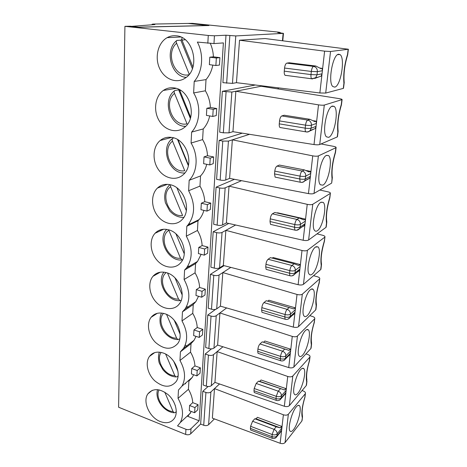 <?xml version="1.0" encoding="UTF-8"?>
<svg xmlns="http://www.w3.org/2000/svg" width="467" height="467" viewBox="0 0 467 467"><rect width="100%" height="100%" fill="white"/><g stroke="black" fill="none" stroke-linecap="round" stroke-linejoin="round"><path stroke-width="0.7" d="M314.18 322.779L314.063 322.872C311.302 332.16 310.397 339.445 311.337 344.728L311.577 343.076C310.759 337.939 311.641 331.173 314.227 322.796M174.214 320.216L180.099 334.156M179.754 338.832L177.933 339.597L176.614 338.155C165.668 338.762 156.171 320.829 163.497 313.375M166.579 314.425L176.614 338.155M314.063 322.872L314.781 318.57C314.933 317.747 314.168 317.052 312.481 316.474L309.808 315.657M263.551 342.235L289.055 350.384L290.322 349.094L264.888 340.998L263.551 342.235L262.256 341.862L284.747 349.047L282.582 351.213C281.566 352.422 280.889 354.138 280.556 356.368L257.924 349.001C258.233 346.8 258.916 345.119 259.979 343.951L282.582 351.213C284.759 352.136 285.839 353.688 285.822 355.883C284.619 356.823 282.862 356.981 280.556 356.368L280.305 358.697L280.55 360.717L281.041 360.863M319.142 283.043L319.019 283.101C316.212 292.517 315.26 300.129 316.171 305.926L316.451 304.537C315.558 299.242 316.474 292.085 319.189 283.055M175.002 277.877L182.177 294.975M181.249 300.258L179.958 300.62L178.511 299.049C166.538 300.17 156.97 279.715 166.188 272.594M167.571 273.037L178.511 299.049M319.019 283.101L319.761 278.659C319.901 277.918 319.107 277.287 317.385 276.75L313.567 275.688M324.326 241.509L324.203 241.527C321.337 251.077 320.344 259.033 321.226 265.39L321.5 264.094M175.925 233.844L184.243 253.779M166.731 229.396C156.795 238.614 167.968 261.952 182.083 259.909L180.49 258.193C167.606 259.897 158.062 237.195 168.826 230.289L180.49 258.193M168.663 229.828L168.826 230.289M324.203 241.527L324.962 236.932C325.096 236.29 324.273 235.724 322.504 235.234L317.04 233.868M329.749 198.061L329.62 198.026C326.707 207.71 325.668 216.034 326.509 222.998L326.783 221.807M176.97 187.921L186.339 210.506M176.917 187.88L186.327 210.57M170.338 184.751L170.642 186.753L182.568 215.456C169.363 217.733 159.603 194.389 170.642 186.753M329.62 198.026L330.408 193.274C330.531 192.737 329.679 192.246 327.857 191.809L319.837 190.034M174.53 93.371L187.01 123.813C173.123 127.386 162.913 102.664 174.53 93.371C173.975 91.812 174.086 90.849 174.874 90.475L178.663 89.833L190.355 118.396M190.67 117.293L179.486 89.734M281.794 115.944L284.199 115.226L310 119.319L307.735 120.083C306.667 120.708 305.932 122.401 305.529 125.156L279.54 120.912C279.908 118.198 280.661 116.546 281.794 115.944L307.735 120.083C310.24 120.76 311.466 122.477 311.419 125.232C310.135 125.559 308.173 125.53 305.529 125.156L305.208 128.139C305.039 129.995 305.231 131.221 305.78 131.822L306.445 131.963C307.969 132.161 309.224 131.653 310.216 130.433L311.086 128.209C309.808 128.542 307.846 128.518 305.208 128.139L279.266 123.854C279.126 125.681 279.354 126.896 279.955 127.497L280.673 127.637M341.389 104.999L341.26 104.678C338.225 114.643 337.081 123.796 337.839 132.126L338.114 131.18M219.525 383.962L210.897 391.941L208.609 424.684L214.4 418.899M208.609 424.684C207.336 425.7 205.708 425.892 203.723 425.268L200.652 424.059L190.699 433.808C189.345 434.865 187.664 435.069 185.656 434.421L118.6 407.218L124.922 26.327L130.421 26.21L139.639 27.214L208.947 25.527L188.37 23.426L192.404 23.35L277.999 32.083L280.188 32.462L277.76 32.62L283.463 33.361L235.782 35.936L225.993 35.212L214.435 35.79L208.27 35.469L124.922 26.327M251.042 430.177L250.627 430.019L250.4 428.402L271.887 436.633C274.076 437.31 275.758 437.094 276.937 435.985L275.775 437.801M304.916 397.259L305.214 393.827L288.361 414.229C287.223 415.268 285.565 415.449 283.381 414.772L214.493 388.62L212.368 418.146L280.147 443.282C282.302 443.924 283.936 443.691 285.063 442.588L301.816 421.082L302.511 416.903L302.33 415.122C301.74 410.942 302.604 405.006 304.928 397.329M305.214 393.827L305.441 393.418C305.611 392.449 304.893 391.638 303.293 390.996L302.056 390.552M212.812 65.106C211.685 70.803 209.42 75.636 206.017 79.6L194.214 81.433C202.602 71.982 204.143 54.621 197.348 42.065L213.974 43.571L223.389 42.917L199.146 420.796L191.003 428.677C189.649 429.733 187.962 429.932 185.948 429.284L177.542 425.91L180.274 422.559C183.858 415.601 183.117 407.528 178.032 398.351L178.458 390.056L181.902 386.203L192.305 377.359L188.89 381.165L188.429 389.303L178.032 398.351M208.072 386.518L202.789 391.305L205.924 392.467C207.949 393.068 209.607 392.893 210.897 391.941M202.789 391.305L200.652 424.059M239.518 40.215L265.093 38.545L348.376 49.239L330.531 51.498L324.606 51.148L239.518 40.215L236.471 82.677L232.467 83.383L235.782 35.936M347.606 55.024L347.512 54.522C344.413 64.627 343.216 74.235 343.916 83.342L343.286 88.397L325.697 93.067L319.86 92.974L236.471 82.677M284.555 68.054L284.257 71.153L310.993 74.586C310.806 76.711 311.028 78.106 311.664 78.771L312.213 78.929L315.791 77.563L317.011 74.802L310.993 74.586L311.331 71.439C311.752 68.55 312.505 66.874 313.579 66.407L286.843 63.127C285.699 63.57 284.934 65.217 284.555 68.054L311.331 71.439L317.362 71.661C317.42 68.772 316.153 67.02 313.579 66.407L315.855 66.028L289.277 62.776L286.843 63.127M314.635 78.474L321.203 76.051L322.032 73.815L322.382 70.727L322.072 68.334L320.747 68.573L315.855 66.028M322.072 68.334L320.21 68.106M343.916 83.342L344.191 82.525M189.263 74.271L176.619 43.209C176.071 41.709 176.152 40.775 176.859 40.419L180.822 40.174L181.716 39.444M287.964 319.171L289.873 317.653L290.188 316.562C288.968 317.408 287.176 317.542 284.812 316.959L261.619 310.065L261.981 312.312L262.547 312.481M283.784 360.53L285.308 359.152L285.565 358.212C284.362 359.152 282.605 359.316 280.305 358.697L257.708 351.312L258.017 353.315L258.531 353.484M268.081 259.273L270.411 257.65L294.117 263.797L291.91 265.484C290.871 266.499 290.176 268.216 289.82 270.632L265.951 264.316C266.278 261.929 266.99 260.247 268.081 259.273L291.91 265.484C294.204 266.324 295.342 267.941 295.313 270.335C294.082 271.07 292.249 271.164 289.82 270.632L289.54 273.195L289.884 275.74L290.486 275.886M335.458 152.627L335.3 152.458C332.329 162.282 331.243 171.01 332.043 178.627L332.317 177.553M332.043 178.627L331.71 182.831M304.431 181.126L309.639 178.283L310.409 176.304L310.73 173.52L305.774 176.065C304.507 176.544 302.593 176.561 300.024 176.129L274.783 171.115C275.139 168.523 275.874 166.853 276.989 166.112L302.19 171.021C301.133 171.792 300.409 173.49 300.024 176.129L299.721 178.96L300.205 182.206L300.9 182.334M177.594 139.604L188.335 165.662M172.539 141.162L184.739 170.712C171.202 173.607 161.22 149.592 172.539 141.162C171.984 139.58 172.119 138.588 172.948 138.179L173.841 137.934M192.935 67.055L181.996 40.139L181.908 37.541M276.195 426.803L280.346 427.86L281.589 426.336L257.393 417.305L256.079 418.765L254.807 418.782L276.195 426.803L274.076 429.36L272.115 434.503L250.604 426.295L252.583 421.252L274.076 429.36C276.143 430.341 277.176 431.841 277.17 433.861C275.997 434.964 274.31 435.18 272.115 434.503L272.068 438.25L250.627 430.019M326.491 155.371C321.08 157.216 316.171 181.038 320.391 184.78L322.907 185.142C328.494 182.568 333.076 158.605 328.511 155.564L326.491 155.371M335.3 152.458L335.896 147.718L318.389 155.92C317.175 156.328 315.289 156.305 312.732 155.861L232.362 139.837L228.433 141.104L222.777 141.075L219.14 140.404L216.606 179.305L220.161 180.064C222.455 180.472 224.3 180.449 225.713 179.999L228.433 141.104M331.471 183.222L314.028 193.431C312.82 193.951 310.964 194.009 308.453 193.601L229.595 178.371L225.713 179.999M172.049 137.491C167.56 136.72 163.596 137.736 160.163 140.526C152.715 146.679 152.008 160.49 158.453 169.632C164.775 178.884 176.748 181.243 183.677 174.267C194.686 164.542 186.876 139.464 172.049 137.491M178.914 89.442L178.517 89.857M174.098 87.919C170.169 87.37 166.591 88.216 163.351 90.446C155.05 96.208 153.123 110.516 159.031 120.486C164.798 130.567 177.011 133.901 184.757 127.17C197.582 117.486 190.122 89.413 174.098 87.919M188.458 307.765L186.677 306.247M164.769 313.731C159.013 312.09 154.472 313.275 151.139 317.286C146.224 323.561 148.366 335.423 155.569 342.492C164.273 349.801 171.681 350.133 177.799 343.484C184.296 334.938 176.468 316.97 164.769 313.731M176.252 35.801C173.023 35.463 169.982 36.087 167.122 37.664C157.91 42.76 154.472 57.476 159.603 68.427C164.577 79.478 176.87 84.124 185.516 77.89C200.53 68.608 193.741 36.712 176.252 35.801M166.462 272.675C160.911 271.245 156.422 272.448 152.995 276.283C147.572 282.652 149.23 294.963 156.375 302.394C163.438 309.942 174.36 310.771 179.375 303.836C186.695 294.922 178.773 275.676 166.462 272.675M168.237 229.711C162.954 228.497 158.57 229.682 155.079 233.267C149.066 239.67 150.111 252.454 157.134 260.353C164.057 268.356 175.347 269.517 180.916 262.483C189.228 253.225 181.249 232.426 168.237 229.711M170.099 184.698C165.16 183.706 160.946 184.833 157.437 188.073C150.753 194.418 151.028 207.716 157.828 216.168C164.512 224.732 176.17 226.39 182.369 219.327C191.89 209.776 183.94 187.074 170.099 184.698M194.937 365.9L191.733 368.556L191.423 373.933L196.881 375.9L200.045 373.186L200.384 367.821L194.937 365.9C194.646 361.219 193.18 356.636 190.536 352.153L179.97 360.483C185.311 370.197 185.954 378.772 181.902 386.203M179.97 360.483L180.408 351.82L183.513 348.353L194.097 340.239L191.021 343.659L180.408 351.82M202.806 329.352L199.578 331.792L199.234 337.425L202.456 334.95L202.806 329.352L197.232 327.548C196.94 322.674 195.44 317.951 192.743 313.375L181.99 320.911C187.623 331.255 188.137 340.402 183.513 348.353M181.99 320.911L182.451 311.851L185.09 308.926L195.86 301.624L193.245 304.507L182.451 311.851M205.334 289.155L204.966 295.004L201.697 297.222L202.053 291.332L205.334 289.155L199.625 287.474C199.333 282.407 197.804 277.532 195.043 272.856L184.103 279.517C190.075 290.597 190.408 300.398 185.09 308.926M184.103 279.517L184.588 270.037L186.584 267.848L197.547 261.432L195.568 263.581L184.588 270.037M207.984 247.107L204.645 248.993L204.272 255.157L207.599 253.231L207.984 247.107L202.129 245.566C201.832 240.283 200.273 235.257 197.448 230.476L186.315 236.174C192.678 248.135 192.766 258.689 186.584 267.848M186.315 236.174L186.823 226.238L187.938 225.041L199.105 219.601L198.002 220.774L186.823 226.238M213.658 156.935L213.232 163.666L209.794 164.921L210.208 158.144L213.658 156.935L207.5 155.721C207.202 149.971 205.573 144.601 202.608 139.604L191.067 143.048C198.551 155.102 197.535 171.955 189.164 180.315L188.633 190.734C195.44 203.764 195.206 215.199 187.938 225.041M191.067 143.048L191.628 132.103C200.232 122.996 201.3 105.279 193.624 92.945L194.214 81.433M160.315 421.567C149.493 417.586 142.266 401.474 147.916 393.821C153.042 388.001 159.813 388.299 168.225 394.726C175.376 401.065 178.33 411.964 174.623 418.018C171.424 422.67 166.655 423.855 160.315 421.567M163.146 352.994C157.239 351.161 152.674 352.299 149.458 356.42C144.98 362.561 147.508 374.02 154.729 380.786C163.397 387.768 170.554 388.013 176.205 381.516C182.019 373.337 174.314 356.449 163.146 352.994M189.672 267.048L187.985 265.793M190.594 224.393L189.147 223.495M310.316 289.773C305.494 293.521 300.9 312.75 304.04 315.996C304.84 316.994 305.891 316.877 307.204 315.639C312.178 311.291 316.498 292.05 313.083 289.359C312.359 288.659 311.436 288.799 310.316 289.773M319.533 278.968L302.318 294.169C301.139 294.946 299.376 295.039 297.018 294.455L222.829 272.57L219.07 275.016C217.71 275.711 215.947 275.804 213.781 275.302L210.407 274.351L224.084 265.659M316.171 305.926L315.674 309.936L298.541 326.631C297.38 327.484 295.634 327.641 293.317 327.098L220.418 306.154L216.706 308.862L219.07 275.016M189.748 267.001L189.806 265.962M230.797 267.387L222.829 272.57L220.418 306.154M195.043 272.856L195.568 263.581M261.619 310.065L261.847 307.648C262.162 305.36 262.857 303.673 263.937 302.598L266.237 300.73L293.72 308.921L294.998 307.765L268.899 300.223L267.737 301.168M202.053 291.332L196.315 289.628L195.971 295.5L201.697 297.222M199.625 287.474L196.315 289.628M263.937 302.598L287.135 309.364C286.108 310.479 285.419 312.195 285.08 314.519L261.847 307.648M311.337 344.728L310.859 348.569L293.848 367.027C292.692 367.973 290.988 368.154 288.729 367.576L217.616 345.084L213.962 348.096C212.643 348.954 210.944 349.1 208.872 348.534L205.643 347.448L207.757 315.056L211.043 316.083C213.162 316.62 214.89 316.498 216.227 315.715L226.629 307.934M215.55 309.364L207.757 315.056M216.706 308.862C215.363 309.633 213.629 309.755 211.504 309.218L208.2 308.202L210.407 274.351M321.226 265.39L320.701 269.582L303.462 284.327C302.283 285.08 300.503 285.209 298.127 284.701L223.337 265.466L219.572 267.854C218.206 268.531 216.437 268.618 214.26 268.122L210.874 267.182L213.185 231.76L216.641 232.63C218.86 233.091 220.663 233.033 222.047 232.443L235.619 225.001M228.742 223.448L213.185 231.76M222.572 224.942C221.183 225.514 219.373 225.573 217.143 225.117L213.676 224.265L216.093 187.162L219.636 187.938C221.913 188.359 223.757 188.329 225.164 187.851L229.034 186.152L226.396 222.917L222.572 224.942L225.164 187.851M234.475 179.31L216.093 187.162M242.28 133.159L219.14 140.404M229.005 132.862L223.331 132.815L219.677 132.161L222.339 91.328L231.86 92.04L261.082 86.249L339.351 98.648C341.272 98.975 342.188 99.29 342.095 99.588L324.302 105.063C323.071 105.32 321.144 105.25 318.512 104.865L235.853 91.246L232.951 131.676L229.005 132.862L231.86 92.04M255.338 85.006L222.339 91.328M232.467 83.383L222.905 82.671L225.993 35.212M211.335 385.666C210.039 386.6 208.375 386.769 206.344 386.174L203.198 385.024L205.217 354.004L208.428 355.101C210.5 355.673 212.187 355.521 213.507 354.651L217.149 351.593L214.937 382.385L211.335 385.666L213.507 354.651M211.475 348.872L205.217 354.004M249.512 134.309L232.362 139.837L229.595 178.371M335.896 147.718L336.117 147.543C336.222 147.117 335.341 146.714 333.467 146.329L321.022 143.959M202.608 139.604L203.215 128.933L191.628 132.103M276.989 166.112L279.377 165.061L304.437 169.918L309.119 171.984L310.427 171.319L310.73 173.52M306.486 170.56L310.427 171.319M210.208 158.144L204.015 156.912L203.624 163.672L209.794 164.921M207.5 155.721L204.015 156.912M206.718 164.296C205.585 168.949 203.524 172.825 200.547 175.936L189.164 180.315M292.254 275.804L294.642 274.176L295.033 272.897C293.796 273.633 291.968 273.732 289.54 273.195L265.711 266.85L266.137 269.371L266.756 269.541M241.527 180.671L229.034 186.152L307.233 204.342C309.72 204.838 311.565 204.815 312.767 204.277L330.187 193.496M320.841 202.316C315.645 204.902 310.835 226.944 314.659 230.529C315.412 231.404 316.334 231.457 317.426 230.692C322.79 227.417 327.291 205.287 323.152 202.345L320.841 202.316M326.509 222.998L325.96 227.388L308.617 239.98C307.426 240.622 305.605 240.715 303.165 240.254L226.396 222.917M190.536 352.153L191.021 343.659M139.47 27.197L131.986 26.38M131.986 26.327L154.892 24.57L152.802 24.074L188.061 23.432L208.119 25.487L139.47 27.144M193.624 374.727L192.305 377.359M198.066 404.673L194.937 407.574L189.59 405.519L189.293 410.674L194.622 412.74L197.745 409.81L198.066 404.673L192.743 402.653C192.451 398.147 191.015 393.693 188.429 389.303M199.146 420.796L187.798 416.354L191.312 411.456M210.348 43.495C212.181 47.716 213.203 52.164 213.407 56.828L219.904 57.639L219.437 65.065L215.877 65.508L209.368 64.656L209.8 57.196L216.338 58.019L219.904 57.639M206.017 79.6L205.381 90.802L193.624 92.945M212.759 116.446L213.197 109.325L206.834 108.291L206.42 115.384L212.759 116.446L216.262 115.577L216.706 108.513L210.378 107.492C210.086 101.479 208.416 95.916 205.381 90.802M209.695 115.933C208.562 121.087 206.402 125.419 203.215 128.933M200.547 175.936L199.969 186.105L188.633 190.734M210.751 203.081L207.36 204.645L206.969 211.107L210.348 209.496L210.751 203.081L204.75 201.697C204.453 196.187 202.859 190.991 199.969 186.105M203.875 210.372C202.912 213.962 201.318 217.038 199.105 219.601M197.448 230.476L198.002 220.774M201.149 254.317L197.547 261.432M198.539 296.271L195.86 301.624M192.743 313.375L193.245 304.507M196.035 336.368L194.097 340.239M149.475 356.403L154.647 352.638M194.937 407.574L194.622 412.74M192.743 402.653L189.59 405.519M281.589 426.336L281.63 430.195L280.912 431.566M173.59 401.527L175.358 405.677M164.775 392.152L173.053 411.52L174.15 412.752L175.259 412.548L176.292 411.62M256.079 418.765L280.346 427.86M293.486 429.634C291.922 431.578 290.743 432.016 289.937 430.942C287.567 428.198 291.846 411.871 296.212 406.961C297.607 405.309 298.682 404.883 299.44 405.683C302.026 407.977 297.987 424.223 293.486 429.634M332.422 106.067C326.783 107.031 321.781 132.955 326.433 136.831L328.657 137.345C334.483 135.593 339.141 109.488 334.115 106.365L332.422 106.067M337.839 132.126L337.238 136.942L319.714 144.525C318.494 144.904 316.597 144.916 314.011 144.566L232.951 131.676M178.663 89.833L179.059 89.512M315.453 247.066C310.456 250.283 305.751 270.807 309.212 274.222C309.995 275.168 310.993 275.145 312.195 274.141C317.356 270.288 321.769 249.711 318.015 246.891L315.453 247.066M324.74 237.201L307.414 250.306C306.229 250.966 304.426 251.024 302.003 250.487L225.859 230.354L223.337 265.466M159.393 230.225L162.534 229.758M192.083 223.664L192.118 223.004M294.117 263.797L298.606 265.466L299.896 264.456L273.09 257.527L272.238 258.128M204.645 248.993L198.761 247.428L198.405 253.575L204.272 255.157M202.129 245.566L198.761 247.428M296.673 230.26L299.621 228.573L300.118 227.061C298.868 227.68 296.994 227.744 294.502 227.254L270.008 221.516L270.51 224.364L271.181 224.522M272.424 213.833L274.783 212.479L299.149 218.013L296.924 219.426C295.874 220.325 295.167 222.035 294.794 224.557L270.259 218.86C270.603 216.373 271.321 214.697 272.424 213.833L296.924 219.426C299.283 220.22 300.45 221.872 300.415 224.376C299.166 224.983 297.292 225.047 294.794 224.557L294.502 227.254L294.911 230.12L295.564 230.26M178.114 139.919L188.47 165.055M310.859 348.569L311.121 347.874M290.351 353.274L290.608 350.974L285.822 355.883L285.565 358.212L290.351 353.274L289.522 354.792M257.708 351.312L257.924 349.001M199.578 331.792L193.974 329.965L193.647 335.58L199.234 337.425M262.256 341.862L259.979 343.951M288.408 356.152L289.674 354.844M325.96 227.388L326.211 226.909M305.027 223.792L305.33 221.142L300.415 224.376L300.118 227.061L305.027 223.792L304.058 225.602M270.008 221.516L270.259 218.86M207.36 204.645L201.324 203.238L200.95 209.683L206.969 211.107M299.149 218.013L303.737 219.875L305.033 219.029L277.491 212.783L277.1 213.005M302.984 226.524L304.286 225.654M204.75 201.697L201.324 203.238M216.706 108.513L213.197 109.325M210.378 107.492L206.834 108.291M215.877 65.508L216.338 58.019M213.407 56.828L209.8 57.196M262.746 85.922L261.082 86.249M250.604 426.295L250.4 428.402M254.807 418.782L252.583 421.252M185.195 383.401L185.662 383.915M279.751 433.131L279.079 433.831M302.091 420.277L301.816 421.082M178.079 375.923L177.04 376.77L175.995 376.939L174.792 375.608C164.758 375.789 155.464 360.004 161.133 352.427M173.636 361.137L177.939 371.277M282.973 396.477L285.676 393.407L286.143 390.394L281.397 395.753C280.212 396.781 278.49 396.968 276.242 396.32L276.003 398.549L276.213 400.353L276.651 400.499M279.721 400.032L280.936 398.8L281.152 397.977C279.961 399.011 278.244 399.197 276.003 398.549L253.972 390.716L254.235 392.513L254.696 392.677M309.434 360.833L309.312 360.956C306.609 370.121 305.739 377.097 306.702 381.901L306.241 385.584L289.359 405.642C288.221 406.669 286.545 406.88 284.345 406.261L214.937 382.385M306.241 385.584L306.515 384.831M306.702 381.901L306.848 379.817C306.154 375.211 307.029 368.889 309.481 360.851M165.645 354.091L174.792 375.608M187.098 346.677L185.259 344.95M196.881 375.9L197.208 370.506L191.733 368.556M200.384 367.821L197.208 370.506M253.972 390.716L254.182 388.509L256.202 383.46L278.233 391.171L276.242 396.32L254.182 388.509M258.449 381.171L284.607 389.986L285.857 388.579L261.059 379.992L259.734 381.341L258.449 381.171L256.202 383.46M285.857 388.579L286.143 390.394M309.312 360.956L309.784 357.167L292.803 376.005C291.653 376.962 289.96 377.12 287.725 376.466L217.149 351.593L222.911 346.759M300.707 369.601C296.201 374.184 291.822 391.346 294.42 394.247C295.226 395.31 296.376 394.989 297.858 393.272C302.505 388.159 306.638 371.055 303.807 368.626C303.054 367.85 302.021 368.177 300.707 369.601M259.734 381.341L284.607 389.986M309.784 357.167L310.012 356.788C310.17 355.889 309.434 355.136 307.794 354.523L305.938 353.904M217.616 345.084L219.928 312.948L292.266 336.403C294.56 337.022 296.288 336.9 297.45 336.024L314.554 318.914M305.406 330.578C300.748 334.781 296.259 352.894 299.113 355.971C299.919 357.004 301.028 356.788 302.429 355.311C307.233 350.548 311.46 332.451 308.354 329.889C307.607 329.147 306.626 329.381 305.406 330.578M290.322 349.094L290.608 350.974M284.257 71.153C284.105 73.243 284.374 74.621 285.068 75.286L285.664 75.444M192.398 68.637L180.822 40.174M334.705 87.119C340.776 86.36 345.504 57.727 339.982 54.569L338.663 54.23C332.767 54.137 327.682 82.542 332.813 86.523L334.705 87.119M310 119.319L314.781 121.618L316.101 121.157L316.404 123.446L311.419 125.232L311.086 128.209L316.071 126.376L316.404 123.446M313.55 120.749L316.101 121.157M279.266 123.854L279.54 120.912M309.522 131.145L315.272 128.478L316.071 126.376M310.409 176.304L305.465 178.896C304.198 179.375 302.283 179.398 299.721 178.96L274.52 173.911L275.11 177.127L275.828 177.273M274.52 173.911L274.783 171.115M305.033 219.029L305.33 221.142M265.711 266.85L265.951 264.316M298.962 270.714L299.902 269.015L300.188 266.488L295.313 270.335L295.033 272.897L299.902 269.015M297.893 271.8L299.184 270.772M299.896 264.456L300.188 266.488M294.128 313.731L295.016 312.125L295.29 309.72L290.456 314.122C289.236 314.962 287.444 315.097 285.08 314.519L284.812 316.959L285.103 319.224L285.652 319.37M293.043 314.962L294.315 313.783M294.998 307.765L295.29 309.72M284.747 349.047L289.055 350.384M337.238 136.942L337.472 136.644M320.701 269.582L320.957 269.027M315.674 309.936L315.937 309.306M197.232 327.548L193.974 329.965M179.76 90.645L180.735 90.464M272.459 438.39L272.068 438.25C274.006 438.904 275.571 438.39 276.75 436.709L281.443 430.913M191.003 428.677L190.699 433.808M185.948 429.284L185.656 434.421M288.361 414.229L285.063 442.588M283.381 414.772L280.147 443.282M205.924 392.467L203.723 425.268M319.86 92.974L324.606 51.148M325.697 93.067L330.531 51.498M348.16 49.292L347.512 54.522M301.273 182.352C302.768 182.48 303.947 181.937 304.817 180.711L305.774 176.065C305.815 173.444 304.618 171.763 302.19 171.021L304.437 169.918M322.032 73.815L317.011 74.802L317.362 71.661L322.382 70.727M312.569 78.859L312.213 78.929M302.26 417.551C301.268 413.196 302.102 406.5 304.764 397.464M314.028 193.431L318.389 155.92M207.827 43.273L208.27 35.469M298.541 326.631L302.318 294.169M279.832 32.83L279.861 32.509M213.974 43.571L214.435 35.79M217.143 225.117L219.636 187.938M308.617 239.98L312.767 204.277M226.658 83.202L229.846 35.626M282.459 40.722L283.136 33.414M281.87 428.093L277.17 433.861L276.937 435.985L281.63 430.195M159.054 389.846C154.822 397.394 163.818 411.345 173.053 411.52M277.999 88.928L278.104 87.819M341.26 104.678L341.879 99.705M319.714 144.525L324.302 105.063M183.852 126.189L185.592 126.405M303.462 284.327L307.414 250.306M223.331 132.815L226.075 91.882M220.161 180.064L222.777 141.075M214.26 268.122L216.641 232.63M211.504 309.218L213.781 275.302M208.872 348.534L211.043 316.083M285.892 392.595L281.152 397.977L281.397 395.753C281.408 393.652 280.352 392.122 278.233 391.171L280.375 388.795M206.344 386.174L208.428 355.101M284.345 406.261L287.725 376.466M289.359 405.642L292.803 376.005M213.962 348.096L216.227 315.715M293.848 367.027L297.45 336.024M288.729 367.576L292.266 336.403M176.619 43.209C164.898 53.256 174.769 78.357 188.907 74.714M186.1 77.452L184.354 77.073M185.212 39.707L181.996 40.139M295.016 312.125L290.188 316.562L290.456 314.122C290.474 311.833 289.371 310.246 287.135 309.364L289.318 307.42M314.011 144.566L318.512 104.865M308.453 193.601L312.732 155.861M303.165 240.254L307.233 204.342M298.127 284.701L302.003 250.487M293.317 327.098L297.018 294.455M219.572 267.854L222.047 232.443M314.256 322.761L314.781 318.564M319.212 283.037L319.761 278.653M321.524 264.205C320.566 259.057 321.518 251.497 324.372 241.527M324.39 241.515L324.962 236.927M326.812 221.988C325.89 216.005 326.882 208.031 329.795 198.072M329.813 198.072L330.408 193.268M338.143 131.402C337.308 123.726 338.406 114.882 341.435 104.859L342.101 99.582M347.687 54.767L348.382 49.228M344.22 82.735C343.443 74.171 344.599 64.855 347.687 54.773M344.173 82.957L343.502 88.31M285.068 75.286L311.664 78.777L319.165 76.874M261.981 312.312L285.103 319.224C287.059 319.761 288.647 319.241 289.873 317.653L294.7 313.205M258.017 353.315L280.55 360.717C282.512 361.3 284.094 360.775 285.308 359.152L290.089 354.208M332.346 177.769C331.465 170.945 332.51 162.551 335.481 152.569L336.117 147.537M332.294 178.166L331.687 183.023M275.11 177.127L300.205 182.212C302.026 182.591 303.562 182.095 304.817 180.711L309.767 178.102M304.963 397.265L305.441 393.412M326.293 155.476L328.511 155.564M171.587 137.409L160.163 140.526M176.082 88.351L163.351 90.446M157.28 313.31L151.139 317.286M160.263 272.208L152.995 276.283M163.631 229.244L155.079 233.267M311.261 289.12L313.083 289.359M279.955 127.497L305.78 131.828C307.49 132.149 308.967 131.682 310.216 130.433L313.83 129.085M266.137 269.371L289.884 275.74C291.817 276.231 293.404 275.711 294.642 274.176L299.51 270.276M321.051 202.193L323.152 202.345M167.408 184.337L157.437 188.073M152.102 24.78L152.119 24.161M280.188 32.462L280.153 32.865M180.274 422.559L190.507 413.044M174.15 412.752C164.477 412.279 154.431 399.764 157.548 389.618M298.057 405.397L299.44 405.683M278.414 87.854L278.309 88.981M331.809 106.353L334.115 106.365M316.048 246.693L318.015 246.891M270.51 224.364L294.911 230.12C296.802 230.564 298.372 230.05 299.621 228.573L304.537 225.287M152.318 390.278L147.916 393.821M302.511 416.903L302.044 420.656M159.416 352.165C157.951 355.264 158.465 361.382 159.48 363.519L162.884 369.66C166.684 374.213 171.05 376.641 175.995 376.939M254.235 392.513L276.213 400.353C278.163 400.972 279.739 400.452 280.936 398.8L285.676 393.407M306.953 381.288L306.469 385.187M302.283 368.352L303.807 368.626M309.51 360.804L310.012 356.782M311.588 344.132L311.08 348.207M306.685 329.632L308.354 329.889M169.673 184.85C165.114 189.328 163.689 195.299 165.406 202.766L169.725 210.944C173.858 215.433 178.557 217.581 183.829 217.388M163.964 272.162C156.083 281.426 167.028 301.98 179.958 300.625M161.535 313.048C160.128 315.523 159.691 318.996 160.21 323.468C160.887 326.602 162.242 329.521 164.261 332.224C168.19 336.993 172.749 339.451 177.933 339.597M172.422 138.6C159.656 147.379 169.095 174.454 184.856 172.948M185.632 126.364C170.116 126.738 161.897 100.23 174.366 90.89M186.146 77.417C171.132 76.366 164.343 50.623 176.415 40.81M337.623 54.639L339.982 54.569M338.09 131.7L337.454 136.796M326.766 222.502L326.188 227.143M321.477 264.859L320.928 269.296M316.428 305.371L315.896 309.609M283.463 33.361L282.78 40.757M180.758 36.998L167.122 37.664"/></g></svg>
